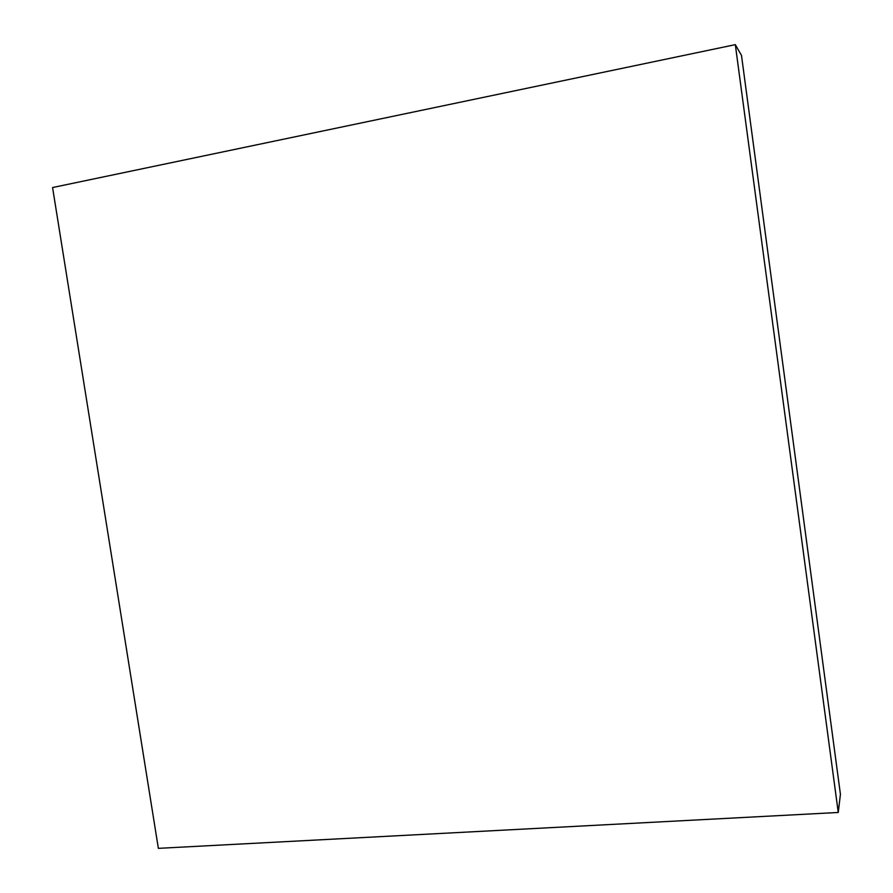 <?xml version="1.0" encoding="UTF-8"?>
<svg xmlns="http://www.w3.org/2000/svg" width="893" height="893" viewBox="0 0 893 893"><rect width="100%" height="100%" fill="white"/><g stroke="black" fill="none" stroke-linecap="round" stroke-linejoin="round"><path stroke-width="1.34" d="M838.259 812.474L158.362 848.35L52.575 187.541L735.319 44.65L838.259 812.474L840.425 794.301L741.491 55.422L735.319 44.65"/></g></svg>
